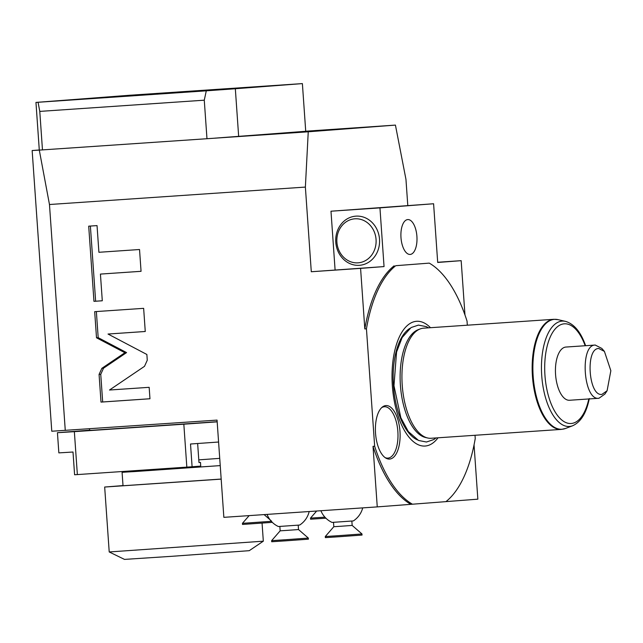 <?xml version="1.0" encoding="UTF-8"?>
<svg xmlns="http://www.w3.org/2000/svg" width="643" height="643" viewBox="0 0 643 643"><rect width="100%" height="100%" fill="white"/><g stroke="black" fill="none" stroke-linecap="round" stroke-linejoin="round"><path stroke-width="0.96" d="M475.016 435.279L475.241 438.518A125.063 57.163 -93.9 0 1 445.929 501.636L412.444 504.208A125.063 57.163 -93.9 0 1 374.66 446.234L366.446 328.814A125.063 57.163 -93.9 0 1 395.758 265.696L429.251 263.124L395.758 265.696M429.251 263.124A125.063 57.163 -93.9 0 1 467.035 321.098L467.324 325.197M438.012 437.803A62.524 28.581 -93.9 0 1 392.351 385.856A62.524 28.581 -93.9 0 1 430.505 327.705M385.888 405.572A26.813 12.257 -93.9 0 1 399.978 431.381A26.813 12.257 -93.9 0 1 389.626 459.062A26.813 12.257 -93.9 0 1 385.864 458.105A26.813 12.257 -93.9 0 1 375.528 433.149A26.813 12.257 -93.9 0 1 382.384 407.019A26.813 12.257 -93.9 0 1 385.888 405.572M366.446 328.814L364.814 328.927A125.063 57.163 -93.9 0 1 394.127 265.808M214.891 138.149L305.722 131.293L302.387 83.598L129.709 95.252L35.96 102.414L206.29 90.824L204.273 100.187L206.974 138.719L308.246 131.791L305.377 187.081L311.292 271.74L384.048 266.58L360.578 268.38L364.814 328.927M384.048 266.58L379.949 207.874L433.591 203.751L437.698 262.465L461.168 260.664L464.969 314.966M407.734 219.576A17.474 7.989 -93.9 0 1 407.758 219.568A17.474 7.989 -93.9 0 1 416.913 236.423A17.474 7.989 -93.9 0 1 410.17 254.435A17.474 7.989 -93.9 0 1 410.138 254.435A17.474 7.989 -93.9 0 1 400.983 237.58A17.474 7.989 -93.9 0 1 407.734 219.576M445.945 501.62L477.845 499.169L474.052 444.892M437.682 262.264L461.168 260.664M308.246 131.791L395.429 125.096L405.958 179.357L407.791 205.511M395.429 125.096L305.722 131.212M238.666 136.445L235.33 88.742L302.387 83.598M206.29 90.824L235.33 88.742M305.377 187.081L49.471 204.514L39.295 150.108L206.974 138.719M311.292 271.74L360.578 268.38M335.091 269.915L330.984 211.209L433.591 203.751M379.949 207.874L330.984 211.209M355.925 216.144A24.643 21.918 85.6 0 1 379.515 239.236A24.643 21.918 85.6 0 1 359.365 265.31A24.643 21.918 85.6 0 1 335.775 242.218A24.643 21.918 85.6 0 1 355.925 216.144M358.014 262.834A22.071 19.628 -94.4 0 0 376.059 239.485A22.071 19.628 -94.4 0 0 354.936 218.805A22.071 19.628 -94.4 0 0 336.892 242.154A22.071 19.628 -94.4 0 0 358.014 262.834M374.66 446.234L373.02 446.346L377.256 506.893L223.852 517.342L217.053 420.104L51.778 431.236L32.15 150.534L39.287 149.988M49.471 204.514L65.273 430.44M101.851 368.326L99.07 374.435L101.007 402.1L149.964 398.764L149.168 387.319L109.503 390.02L144.498 366.333L147.271 360.225L146.869 354.478L108.024 334.038L145.262 331.499L143.646 308.343L94.682 311.67L96.506 337.784L124.895 352.726L101.851 368.326L103.523 368.198L100.75 374.306L102.679 401.971L149.964 398.748M100.429 274.087L141.058 271.322L139.531 249.516L98.909 252.289L97.037 225.605L88.702 226.167L93.958 301.342L102.293 300.771L100.429 274.087L141.05 271.306M377.256 506.893L412.444 504.208M35.96 102.414L39.295 150.108L32.15 150.534M38.074 102.285L39.778 111.4L204.273 100.187M39.778 111.4L42.47 149.923M217.165 421.712L92.488 430.231L89.65 430.352L89.538 428.793M217.173 421.84A123.223 0.434 176 0 1 183.834 424.195L186.832 467.123A123.223 0.434 176 0 0 192.096 466.754L200.737 466.095L200.479 462.421L198.976 462.542L197.642 443.509M89.634 430.191L57.436 432.691A123.223 0.434 176 0 0 74.355 431.654L183.834 424.195M57.436 432.691L58.851 452.873A123.223 0.434 -4 0 0 73.005 452.013L74.596 474.759A123.223 0.434 176 0 0 77.361 474.582L186.832 467.123M192.096 466.754L190.513 444.008A123.223 0.434 -4 0 0 218.58 442.022M198.976 462.526L200.479 462.421M74.355 431.654L77.361 474.582M219.721 458.363L198.783 459.858M125.698 471.295L125.747 472.075L135.134 471.528L220.227 465.604L122.082 472.332L123.022 485.762L221.168 479.051M125.747 472.002L122.082 472.332M123.006 485.586L104.672 487.04L109.214 551.959L263.325 541.181L262.063 523.121M221.176 479.131L104.672 487.04M263.325 541.181L249.243 550.681L172.388 556.267L124.485 559.402L109.214 551.959M373.02 446.346A125.063 57.163 86.1 0 0 410.805 504.313M362.708 507.882A22.071 22.071 0 0 1 353.337 520.926L332.021 522.413A22.071 22.071 0 0 1 320.889 510.727M333.508 522.333L333.813 526.713L340.83 526.255L352.163 525.427L351.85 521.047M352.163 525.427L361.977 533.963L339.319 535.611L325.278 536.527L333.813 526.713M325.278 536.527L325.358 537.628L339.391 536.712L362.049 535.064L361.977 533.963M324.916 517.157L310.505 518.113L316.669 511.016M325.905 518.194L310.577 519.214L310.505 518.113M309.179 511.531A22.071 22.071 0 0 1 299.686 525.042L278.371 526.529A22.071 22.071 0 0 1 271.836 521.883M271.394 521.296L271.659 521.296C269.586 519.271 269.497 519.271 271.394 521.296M279.858 526.448L280.163 530.829L287.188 530.371L298.513 529.551L298.207 525.162M298.513 529.551L308.327 538.078L285.669 539.726L271.635 540.65L280.163 530.829M271.635 540.65L271.708 541.744L285.749 540.827L308.407 539.18L308.327 538.078M249.146 515.622L242.435 523.338L271.659 521.296M271.828 521.803L271.868 522.381L242.515 524.439L242.435 523.338M124.895 352.726L126.575 352.597L103.523 368.198M96.506 337.784L98.186 337.655L126.575 352.597M96.362 311.558L98.186 337.655M108.024 334.038L145.262 331.483M101.007 402.1L102.679 401.971M90.382 226.055L95.638 301.213L102.293 300.755M93.958 301.342L95.638 301.213M427.619 437.979L425.513 437.497A54.542 24.932 -93.9 0 1 400.404 385.27A54.542 24.932 -93.9 0 1 418.167 329.698L420.184 328.935A55.177 25.222 86.1 0 0 402.221 385.149A55.177 25.222 86.1 0 0 427.619 437.979A55.177 25.222 86.1 0 0 431.115 438.269A55.177 25.222 86.1 0 0 431.212 438.261M423.713 328.163A55.177 25.222 86.1 0 0 423.616 328.171A55.177 25.222 86.1 0 0 423.52 328.179A55.177 25.222 86.1 0 0 420.184 328.935M565.961 347.051A26.668 12.193 86.1 0 0 565.912 347.051A26.668 12.193 86.1 0 0 565.864 347.059A26.668 12.193 86.1 0 0 555.568 374.539A26.668 12.193 86.1 0 0 569.537 400.267A26.668 12.193 86.1 0 0 569.585 400.259M607.096 390.743L601.969 394.368C588.554 396.827 585.146 348.12 598.762 348.506L604.412 351.391L610.85 370.722L607.096 390.743L604.91 394.055L598.963 398.258L569.537 400.267M598.963 398.258C583.394 401.111 579.447 344.608 595.241 345.058L601.8 348.41L604.412 351.391M381.685 407.638A25.752 11.767 -93.9 0 1 384.329 406.746A25.752 11.767 -93.9 0 1 384.377 406.738A25.752 11.767 -93.9 0 1 397.864 431.582A25.752 11.767 -93.9 0 1 387.922 458.113A25.752 11.767 -93.9 0 1 387.874 458.121A25.752 11.767 -93.9 0 1 385.085 457.599M99.07 374.435L100.75 374.306M417.492 439.933A57.412 26.242 86.1 0 1 393.46 385.76A57.412 26.242 -93.9 0 1 409.888 328.372M561.435 429.387A55.177 25.222 -93.9 0 1 561.339 429.395A55.177 25.222 -93.9 0 1 532.436 376.171A55.177 25.222 -93.9 0 1 553.744 319.306A55.177 25.222 -93.9 0 1 553.84 319.306L558.02 319.643A55.073 25.173 86.1 0 0 533.151 376.018A55.073 25.173 86.1 0 0 565.43 428.495L561.339 429.395L431.115 438.269M589.318 398.547C586.448 412.927 580.894 421.993 572.664 425.746A52.806 24.137 -93.9 0 1 541.711 375.432A52.806 24.137 -93.9 0 1 565.551 321.387L558.02 319.643M588.803 398.949A49.961 22.835 -93.9 0 1 555.423 412.428A49.961 22.835 -93.9 0 1 550.279 336.916A49.961 22.835 -93.9 0 1 585.178 345.741M267.07 514.4A22.071 22.071 0 0 0 269.996 519.721M264.104 514.601L270.164 519.874M436.034 437.931L433.784 439.563L426.454 442.014L418.577 440.479L408.313 431.549L400.838 417.693L393.966 385.72L396.57 352.026L402.148 337.535L411.102 327.552L418.432 325.101L426.309 326.628L428.535 327.842M423.616 328.171L553.84 319.306M572.664 425.746L565.43 428.495M585.62 345.725C580.83 332.061 574.143 323.951 565.551 321.387M565.912 347.051L595.289 345.05"/></g></svg>
